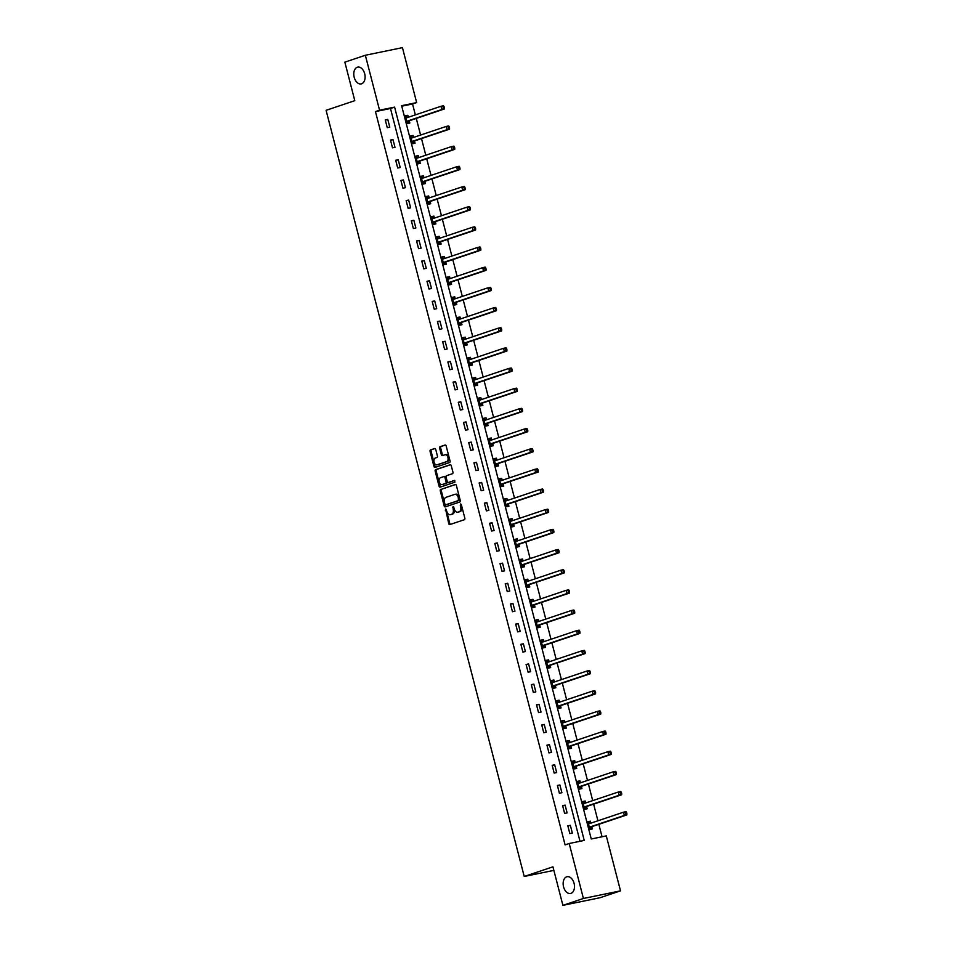 <?xml version="1.0" encoding="UTF-8"?>
<svg xmlns="http://www.w3.org/2000/svg" width="953" height="953" viewBox="0 0 953 953"><rect width="100%" height="100%" fill="white"/><g stroke="black" fill="none" stroke-linecap="round" stroke-linejoin="round"><path stroke-width="1.43" d="M445.575 509.021L448.732 523.578A1.31 0.846 -101.6 0 0 449.864 524.579L464.361 519.707A1.31 0.846 -101.6 0 0 464.838 518.17L461.347 504.685L460.561 503.982L460.68 506.805A4.205 2.704 -101.6 0 1 459.143 511.737L457.94 512.142A4.205 2.704 -101.6 0 1 457.738 512.202A4.205 2.704 -101.6 0 1 454.319 508.95L453.068 506.496L453.187 509.319A4.205 2.704 -101.6 0 1 451.662 514.251L450.447 514.656A4.205 2.704 -101.6 0 1 450.245 514.715A4.205 2.704 -101.6 0 1 446.826 511.463L445.575 509.021M446.218 509.355L449.733 523.376A1.31 0.846 -101.6 0 0 450.495 524.364M461.192 504.316L461.681 506.603L460.68 506.805M453.711 506.829L454.188 509.116L453.187 509.319M361.58 83.793A8.565 5.515 -101.6 0 0 364.773 74.072A8.565 5.515 -101.6 0 0 357.72 67.127A8.565 5.515 -101.6 0 0 357.304 67.234A8.565 5.515 -101.6 0 0 354.111 76.955A8.565 5.515 -101.6 0 0 361.163 83.9A8.565 5.515 -101.6 0 0 361.58 83.793M570.954 893.378A8.565 5.515 -101.6 0 0 574.147 883.657A8.565 5.515 -101.6 0 0 567.095 876.712A8.565 5.515 -101.6 0 0 566.678 876.82A8.565 5.515 -101.6 0 0 563.485 886.54A8.565 5.515 -101.6 0 0 570.537 893.485A8.565 5.515 -101.6 0 0 570.954 893.378M435.747 449.53A1.31 0.846 -101.6 0 0 434.616 448.529L430.553 449.899A1.31 0.846 -101.6 0 0 430.077 451.436L433.949 466.41A1.31 0.846 -101.6 0 0 435.08 467.411L449.578 462.539A1.31 0.846 -101.6 0 0 450.054 461.002L446.183 446.028A1.31 0.846 -101.6 0 0 445.051 445.027L440.131 446.671A1.31 0.846 -101.6 0 0 439.655 448.22L441.31 454.629A1.31 0.846 -101.6 0 0 442.454 455.617L444.884 454.807A3.514 2.263 -101.6 0 1 445.051 454.76A3.514 2.263 -101.6 0 1 447.946 457.607A3.514 2.263 -101.6 0 1 446.635 461.597L437.093 464.802A3.514 2.263 -101.6 0 1 436.927 464.85A3.514 2.263 -101.6 0 1 434.032 461.991A3.514 2.263 -101.6 0 1 435.342 458.012L436.927 457.476A1.31 0.846 -101.6 0 0 437.415 455.939L435.747 449.53M620.51 890.852L599.997 897.738L562.901 905.35L552.943 866.825L524.221 876.462L326.093 110.322L354.802 100.673L344.843 62.148L365.344 55.262L402.44 47.65L416.652 102.59L401.618 105.688L591.253 838.985L606.299 835.9L620.51 890.852L583.415 898.465L569.203 843.512L584.237 840.427L394.602 107.117L379.556 110.203L365.344 55.262M562.901 905.35L583.415 898.465M580.008 841.296L390.492 108.499L375.458 111.584L565.105 844.894L569.203 843.512M375.458 111.584L379.556 110.203M440.762 489.365A1.31 0.846 -101.6 0 0 440.286 490.902L444.158 505.876A1.31 0.846 -101.6 0 0 445.289 506.877L459.787 502.005A1.31 0.846 -101.6 0 0 460.263 500.468L456.392 485.494A1.31 0.846 -101.6 0 0 455.26 484.493L441.763 489.151A1.31 0.846 -101.6 0 0 441.287 490.7L445.158 505.674A1.31 0.846 -101.6 0 0 445.921 506.662M439.047 486.137L435.176 471.163A1.31 0.846 -101.6 0 1 435.652 469.626L450.15 464.754A1.31 0.846 -101.6 0 1 451.281 465.755L452.937 472.164A1.31 0.846 -101.6 0 1 452.461 473.701L446.588 475.678A1.31 0.846 -101.6 0 0 446.111 477.215L447.207 481.468A1.31 0.846 -101.6 0 0 448.339 482.468L454.51 480.407L454.926 482.194L440.179 487.138A1.31 0.846 -101.6 0 1 439.047 486.137L440.048 485.935L436.176 470.961L435.176 471.163M524.221 876.462L553.86 870.387M572.336 833.065L570.335 825.31L567.821 825.822L569.834 833.577L572.336 833.065M567.118 812.897L565.117 805.13L562.604 805.654L564.617 813.409L567.118 812.897M561.901 792.729L559.899 784.962L557.398 785.486L559.399 793.241L561.901 792.729M556.683 772.561L554.682 764.794L552.18 765.319L554.181 773.074L556.683 772.561M551.477 752.382L549.464 744.627L546.962 745.139L548.964 752.906L551.477 752.382M546.26 732.214L544.246 724.459L541.745 724.971L543.746 732.738L546.26 732.214M541.042 712.046L539.029 704.291L536.527 704.803L538.54 712.57L541.042 712.046M535.824 691.878L533.823 684.123L531.309 684.635L533.323 692.39L535.824 691.878M530.607 671.71L528.605 663.955L526.092 664.467L528.105 672.222L530.607 671.71M525.389 651.542L523.388 643.787L520.886 644.299L522.887 652.055L525.389 651.542M520.171 631.374L518.17 623.619L515.668 624.132L517.67 631.887L520.171 631.374M514.965 611.207L512.952 603.452L510.451 603.964L512.452 611.719L514.965 611.207M509.748 591.039L507.735 583.284L505.233 583.796L507.234 591.551L509.748 591.039M504.53 570.871L502.529 563.116L500.015 563.628L502.028 571.383L504.53 570.871M499.312 550.703L497.311 542.948L494.798 543.46L496.811 551.215L499.312 550.703M494.095 530.535L492.093 522.78L489.58 523.292L491.593 531.047L494.095 530.535M488.877 510.367L486.876 502.612L484.374 503.124L486.375 510.879L488.877 510.367M483.659 490.199L481.658 482.444L479.156 482.957L481.158 490.712L483.659 490.199M478.454 470.032L476.44 462.276L473.939 462.789L475.94 470.544L478.454 470.032M473.236 449.864L471.223 442.097L468.721 442.621L470.722 450.376L473.236 449.864M468.018 429.696L466.017 421.929L463.503 422.453L465.517 430.208L468.018 429.696M462.801 409.528L460.799 401.761L458.286 402.285L460.299 410.04L462.801 409.528M457.583 389.348L455.582 381.593L453.068 382.105L455.081 389.872L457.583 389.348M452.365 369.18L450.364 361.425L447.862 361.937L449.864 369.704L452.365 369.18M447.16 349.012L445.146 341.257L442.645 341.77L444.646 349.537L447.16 349.012M441.942 328.845L439.929 321.09L437.427 321.602L439.428 329.357L441.942 328.845M436.724 308.677L434.711 300.922L432.209 301.434L434.211 309.189L436.724 308.677M431.506 288.509L429.505 280.754L426.992 281.266L429.005 289.021L431.506 288.509M426.289 268.341L424.288 260.586L421.774 261.098L423.787 268.853L426.289 268.341M421.071 248.173L419.07 240.418L416.556 240.93L418.57 248.685L421.071 248.173M415.853 228.005L413.852 220.25L411.351 220.762L413.352 228.517L415.853 228.005M410.648 207.837L408.634 200.082L406.133 200.595L408.134 208.35L410.648 207.837M405.43 187.67L403.417 179.914L400.915 180.427L402.916 188.182L405.43 187.67M400.212 167.502L398.199 159.747L395.698 160.259L397.699 168.014L400.212 167.502M394.995 147.334L392.993 139.579L390.48 140.091L392.493 147.846L394.995 147.334M389.777 127.166L387.776 119.411L385.262 119.923L387.275 127.678L389.777 127.166M602.058 836.77L598.841 824.321M597.924 820.783L593.624 804.153M592.706 800.615L588.406 783.985M587.501 780.447L583.188 763.818M582.283 760.28L577.983 743.65M577.065 740.112L572.765 723.482M571.848 719.944L567.547 703.314M566.63 699.776L562.33 683.134M561.412 679.608L557.112 662.966M556.195 659.44L551.894 642.798M550.989 639.272L546.677 622.631M545.771 619.105L541.471 602.463M540.554 598.937L536.253 582.295M535.336 578.769L531.035 562.127M530.118 558.601L525.818 541.959M524.9 538.421L520.6 521.791M519.683 518.253L515.382 501.623M514.477 498.085L510.165 481.456M509.259 477.918L504.959 461.288M504.042 457.75L499.741 441.12M498.824 437.582L494.524 420.952M493.606 417.414L489.306 400.784M488.389 397.246L484.088 380.616M483.171 377.078L478.871 360.448M477.965 356.91L473.653 340.281M472.748 336.743L468.447 320.101M467.53 316.575L463.229 299.933M462.312 296.407L458.012 279.765M457.095 276.239L452.794 259.597M451.877 256.071L447.576 239.429M446.671 235.903L442.359 219.261M441.453 215.735L437.153 199.094M436.236 195.568L431.935 178.926M431.018 175.388L426.718 158.758M425.8 155.22L421.5 138.59M420.583 135.052L416.282 118.422M415.365 114.884L412.542 103.972L401.749 106.188M590.884 823.154L590.384 821.188L587.87 821.7L589.883 829.455L592.385 828.943L591.849 826.859M585.666 802.986L585.166 801.02L582.652 801.533L584.665 809.288L587.167 808.775L586.631 806.691M580.448 782.818L579.948 780.852L577.435 781.365L579.448 789.12L581.949 788.607L581.413 786.523M575.243 762.65L574.73 760.685L572.229 761.197L574.23 768.952L576.732 768.44L576.196 766.343M570.025 742.482L569.513 740.517L567.011 741.029L569.012 748.784L571.526 748.272L570.978 746.175M564.807 722.314L564.295 720.349L561.793 720.861L563.795 728.616L566.308 728.104L565.76 726.007M559.59 702.135L559.077 700.181L556.576 700.693L558.577 708.448L561.091 707.936L560.543 705.839M554.372 681.967L553.872 680.013L551.358 680.525L553.371 688.28L555.873 687.768L555.337 685.672M549.154 661.799L548.654 659.845L546.14 660.358L548.154 668.113L550.655 667.6L550.119 665.504M543.937 641.631L543.436 639.677L540.935 640.19L542.936 647.945L545.438 647.432L544.902 645.336M538.731 621.463L538.219 619.51L535.717 620.022L537.718 627.777L540.22 627.265L539.684 625.168M533.513 601.295L533.001 599.342L530.499 599.854L532.501 607.609L535.014 607.097L534.466 605M528.296 581.127L527.783 579.162L525.282 579.686L527.283 587.441L529.797 586.929L529.249 584.832M523.078 560.96L522.566 558.994L520.064 559.518L522.077 567.273L524.579 566.761L524.031 564.664M517.86 540.792L517.36 538.826L514.846 539.35L516.86 547.105L519.361 546.593L518.825 544.497M512.643 520.624L512.142 518.658L509.629 519.171L511.642 526.938L514.144 526.413L513.607 524.329M507.425 500.456L506.925 498.49L504.423 499.003L506.424 506.77L508.926 506.246L508.39 504.161M502.219 480.288L501.707 478.323L499.205 478.835L501.207 486.602L503.708 486.078L503.172 483.993M497.001 460.12L496.489 458.155L493.988 458.667L495.989 466.422L498.502 465.91L497.954 463.825M491.784 439.952L491.271 437.987L488.77 438.499L490.771 446.254L493.285 445.742L492.737 443.657M486.566 419.785L486.054 417.819L483.552 418.331L485.565 426.086L488.067 425.574L487.519 423.489M481.348 399.617L480.848 397.651L478.335 398.163L480.348 405.918L482.849 405.406L482.313 403.31M476.131 379.449L475.63 377.483L473.117 377.996L475.13 385.751L477.632 385.238L477.096 383.142M470.925 359.269L470.413 357.315L467.911 357.828L469.912 365.583L472.414 365.07L471.878 362.974M465.707 339.101L465.195 337.148L462.693 337.66L464.695 345.415L467.196 344.903L466.66 342.806M460.49 318.933L459.977 316.98L457.476 317.492L459.477 325.247L461.991 324.735L461.443 322.638M455.272 298.765L454.76 296.812L452.258 297.324L454.259 305.079L456.773 304.567L456.225 302.47M450.054 278.598L449.554 276.644L447.04 277.156L449.054 284.911L451.555 284.399L451.007 282.302M444.837 258.43L444.336 256.476L441.823 256.988L443.836 264.743L446.338 264.231L445.801 262.135M439.619 238.262L439.119 236.308L436.605 236.821L438.618 244.576L441.12 244.063L440.584 241.967M434.413 218.094L433.901 216.128L431.399 216.653L433.401 224.408L435.902 223.895L435.366 221.799M429.195 197.926L428.683 195.961L426.182 196.485L428.183 204.24L430.696 203.728L430.148 201.631M423.978 177.758L423.466 175.793L420.964 176.317L422.965 184.072L425.479 183.56L424.931 181.463M418.76 157.59L418.248 155.625L415.746 156.137L417.748 163.904L420.261 163.38L419.713 161.295M413.542 137.423L413.042 135.457L410.529 135.969L412.542 143.736L415.043 143.212L414.507 141.127M408.325 117.255L407.824 115.289L405.311 115.801L407.324 123.568L409.826 123.044L409.29 120.96M412.542 103.972L416.652 102.59M390.492 108.499L394.602 107.117M590.384 821.188L587.953 822.01M570.335 825.31L567.905 826.12M565.117 805.13L562.687 805.952M585.166 801.02L582.736 801.842M559.899 784.962L557.469 785.784M579.948 780.852L577.518 781.663M554.682 764.794L552.252 765.616M574.73 760.685L572.3 761.495M549.464 744.627L547.034 745.449M569.513 740.517L567.083 741.327M544.246 724.459L541.828 725.281M564.295 720.349L561.865 721.159M539.029 704.291L536.61 705.113M559.077 700.181L556.659 700.991M533.823 684.123L531.393 684.945M553.872 680.013L551.442 680.823M528.605 663.955L526.175 664.777M548.654 659.845L546.224 660.655M523.388 643.787L520.957 644.597M543.436 639.677L541.006 640.487M518.17 623.619L515.74 624.429M538.219 619.51L535.789 620.32M512.952 603.452L510.522 604.262M533.001 599.342L530.571 600.152M507.735 583.284L505.316 584.094M527.783 579.162L525.353 579.984M502.529 563.116L500.099 563.926M522.566 558.994L520.147 559.816M497.311 542.948L494.881 543.758M517.36 538.826L514.93 539.648M492.093 522.78L489.663 523.59M512.142 518.658L509.712 519.48M486.876 502.612L484.446 503.422M506.925 498.49L504.494 499.312M481.658 482.444L479.228 483.254M501.707 478.323L499.277 479.145M476.44 462.276L474.01 463.087M496.489 458.155L494.059 458.977M471.223 442.097L468.805 442.919M491.271 437.987L488.853 438.809M466.017 421.929L463.587 422.751M486.054 417.819L483.636 418.629M460.799 401.761L458.369 402.583M480.848 397.651L478.418 398.461M455.582 381.593L453.151 382.415M475.63 377.483L473.2 378.293M450.364 361.425L447.934 362.247M470.413 357.315L467.983 358.125M445.146 341.257L442.716 342.079M465.195 337.148L462.765 337.958M439.929 321.09L437.498 321.911M459.977 316.98L457.547 317.79M434.711 300.922L432.293 301.744M454.76 296.812L452.341 297.622M429.505 280.754L427.075 281.564M449.554 276.644L447.124 277.454M424.288 260.586L421.857 261.396M444.336 256.476L441.906 257.286M419.07 240.418L416.64 241.228M439.119 236.308L436.688 237.118M413.852 220.25L411.422 221.06M433.901 216.128L431.471 216.95M408.634 200.082L406.204 200.892M428.683 195.961L426.253 196.783M403.417 179.914L400.987 180.725M423.466 175.793L421.035 176.615M398.199 159.747L395.781 160.557M418.248 155.625L415.83 156.447M392.993 139.579L390.563 140.389M413.042 135.457L410.612 136.279M387.776 119.411L385.346 120.221M407.824 115.289L405.394 116.111M451.043 514.537A4.205 2.704 -101.6 0 0 451.245 514.501A4.205 2.704 -101.6 0 0 451.448 514.453L450.447 514.656M454.188 509.116A4.205 2.704 -101.6 0 1 452.663 514.048L451.448 514.453M458.524 512.023A4.205 2.704 -101.6 0 0 458.738 511.987A4.205 2.704 -101.6 0 0 458.941 511.94L457.94 512.142M461.681 506.603A4.205 2.704 -101.6 0 1 460.156 511.535L458.941 511.94M455.629 484.493L441.763 489.151M444.92 504.101L445.718 504.804L458.441 500.528L458.298 497.609A4.205 2.704 -101.6 0 0 454.879 494.357A4.205 2.704 -101.6 0 0 454.664 494.416L445.968 497.335A4.205 2.704 -101.6 0 0 444.443 502.255L444.92 504.101M446.623 504.613L445.718 504.804M455.081 494.333L455.677 494.202A4.205 2.704 -101.6 0 1 455.879 494.154A4.205 2.704 -101.6 0 1 459.298 497.406L459.441 500.325L446.719 504.59M450.519 464.766L436.653 469.424A1.31 0.846 -101.6 0 0 436.176 470.961M449.208 482.289A1.31 0.846 -101.6 0 0 449.339 482.266L454.772 480.443M440.489 477.727A3.514 2.263 -101.6 0 0 439.178 481.718A3.514 2.263 -101.6 0 0 442.073 484.565A3.514 2.263 -101.6 0 0 442.24 484.517L445.599 483.385A1.31 0.846 -101.6 0 0 446.075 481.849L444.98 477.596A1.31 0.846 -101.6 0 0 443.848 476.595L440.489 477.727M442.895 484.386A3.514 2.263 -101.6 0 0 443.074 484.362A3.514 2.263 -101.6 0 0 443.24 484.315L442.24 484.517M443.979 476.571L444.848 476.393A1.31 0.846 -101.6 0 1 445.98 477.393L447.088 481.646A1.31 0.846 -101.6 0 1 446.612 483.183L443.24 484.315M440.048 485.935A1.31 0.846 -101.6 0 0 440.81 486.923M437.749 464.659A3.514 2.263 -101.6 0 0 437.927 464.635A3.514 2.263 -101.6 0 0 438.106 464.587L437.093 464.802M445.23 454.736L445.885 454.593A3.514 2.263 -101.6 0 1 446.064 454.557A3.514 2.263 -101.6 0 1 448.946 457.404A3.514 2.263 -101.6 0 1 447.648 461.383L438.106 464.587M445.42 445.027L441.132 446.469A1.31 0.846 -101.6 0 0 440.655 448.005L442.323 454.414A1.31 0.846 -101.6 0 0 443.074 455.415M434.997 448.529L431.554 449.685A1.31 0.846 -101.6 0 0 431.078 451.234L434.949 466.208A1.31 0.846 -101.6 0 0 435.712 467.196M589.931 829.062L591.944 826.739A1.334 0.858 78.4 0 1 592.23 826.537L626.848 814.91L624.346 815.423L623.5 812.194L588.883 823.821A1.334 0.858 78.4 0 1 588.549 823.833L588.418 823.797M588.108 822.63L590.681 823.225M589.335 827.371L589.442 827.252A1.334 0.858 78.4 0 1 589.716 827.061L624.346 815.423L626.907 813.743L626.574 812.444L625.573 812.659L625.907 813.945M625.573 812.659L623.5 812.194L626.014 811.682L626.574 812.444M626.907 813.743L626.848 814.91M584.725 808.894L586.726 806.572A1.334 0.858 78.4 0 1 587.012 806.369L621.63 794.742L619.128 795.255L618.294 792.026L583.665 803.653A1.334 0.858 78.4 0 1 583.343 803.665L583.2 803.629M582.902 802.462L585.464 803.057M584.118 807.203L584.225 807.084A1.334 0.858 78.4 0 1 584.499 806.881L619.128 795.255L621.69 793.575L621.356 792.277L620.355 792.479L620.689 793.778M620.355 792.479L618.294 792.026L620.796 791.514L621.356 792.277M621.69 793.575L621.63 794.742M579.507 788.727L581.509 786.404A1.334 0.858 78.4 0 1 581.795 786.201L616.412 774.575L613.911 775.087L613.077 771.859L578.447 783.485A1.334 0.858 78.4 0 1 578.126 783.497L577.983 783.461M577.685 782.294L580.246 782.889M578.9 787.035L579.007 786.916A1.334 0.858 78.4 0 1 579.293 786.713L613.911 775.087L616.484 773.407L616.15 772.109L615.138 772.311L615.471 773.61M615.138 772.311L613.077 771.859L615.578 771.346L616.15 772.109M616.484 773.407L616.412 774.575M574.29 768.559L576.291 766.236A1.334 0.858 78.4 0 1 576.577 766.033L611.195 754.407L608.693 754.919L607.859 751.691L573.241 763.317A1.334 0.858 78.4 0 1 572.908 763.329L572.765 763.293M572.467 762.126L575.028 762.71M573.694 766.867L573.789 766.748A1.334 0.858 78.4 0 1 574.075 766.546L608.693 754.919L611.266 753.239L610.933 751.941L609.932 752.143L610.265 753.442M609.932 752.143L607.859 751.691L610.361 751.178L610.933 751.941M611.266 753.239L611.195 754.407M568.929 748.439L571.085 746.068A1.334 0.858 78.4 0 1 571.359 745.865L605.989 734.239L603.475 734.751L602.641 731.523L568.024 743.149A1.334 0.858 78.4 0 1 567.69 743.161L567.547 743.126M567.249 741.958L569.811 742.542M568.476 746.699L568.572 746.58A1.334 0.858 78.4 0 1 568.858 746.378L603.475 734.751L606.048 733.071L605.715 731.773L604.714 731.975L605.048 733.274M604.714 731.975L602.641 731.523L605.143 731.011L605.715 731.773M606.048 733.071L605.989 734.239M563.854 728.223L565.868 725.9A1.334 0.858 78.4 0 1 566.142 725.698L600.771 714.071L598.258 714.583L597.424 711.355L562.806 722.982A1.334 0.858 78.4 0 1 562.473 722.993L562.33 722.958M562.032 721.79L564.593 722.374M563.259 726.531L563.354 726.412A1.334 0.858 78.4 0 1 563.64 726.21L598.258 714.583L600.831 712.904L600.497 711.605L599.497 711.808L599.83 713.106M599.497 711.808L597.424 711.355L599.937 710.843L600.497 711.605M600.831 712.904L600.771 714.071M558.637 708.055L560.65 705.732A1.334 0.858 78.4 0 1 560.936 705.53L595.554 693.903L593.04 694.415L592.206 691.187L557.588 702.814A1.334 0.858 78.4 0 1 557.255 702.826L557.124 702.79M556.814 701.622L559.387 702.206M558.041 706.352L558.136 706.244A1.334 0.858 78.4 0 1 558.422 706.042L593.04 694.415L595.613 692.724L595.28 691.437L594.279 691.64L594.612 692.938M594.279 691.64L592.206 691.187L594.72 690.675L595.28 691.437M595.613 692.724L595.554 693.903M553.431 687.887L555.432 685.552A1.334 0.858 78.4 0 1 555.718 685.362L590.336 673.735L587.834 674.247L586.988 671.019L552.371 682.646A1.334 0.858 78.4 0 1 552.037 682.658L551.906 682.622M551.596 681.455L554.169 682.038M552.823 686.184L552.931 686.077A1.334 0.858 78.4 0 1 553.205 685.874L587.834 674.247L590.395 672.556L590.062 671.269L589.061 671.472L589.395 672.77M589.061 671.472L586.988 671.019L589.502 670.507L590.062 671.269M590.395 672.556L590.336 673.735M548.213 667.719L550.215 665.385A1.334 0.858 78.4 0 1 550.5 665.194L585.118 653.567L582.617 654.08L581.783 650.851L547.153 662.478A1.334 0.858 78.4 0 1 546.831 662.49L546.688 662.454M546.391 661.287L548.952 661.87M547.606 666.016L547.713 665.909A1.334 0.858 78.4 0 1 547.987 665.706L582.617 654.08L585.19 652.388L584.844 651.102L583.844 651.304L584.177 652.602M583.844 651.304L581.783 650.851L584.284 650.339L584.844 651.102M585.19 652.388L585.118 653.567M542.841 647.599L544.997 645.217A1.334 0.858 78.4 0 1 545.283 645.026L579.9 633.4L577.399 633.912L576.565 630.683L541.935 642.31A1.334 0.858 78.4 0 1 541.614 642.31L541.471 642.274M541.173 641.119L543.734 641.703M542.388 645.848L542.495 645.741A1.334 0.858 78.4 0 1 542.781 645.538L577.399 633.912L579.972 632.22L579.638 630.934L578.626 631.136L578.971 632.435M578.626 631.136L576.565 630.683L579.067 630.159L579.638 630.934M579.972 632.22L579.9 633.4M537.778 627.384L539.779 625.049A1.334 0.858 78.4 0 1 540.065 624.858L574.683 613.232L572.181 613.744L571.347 610.516L536.73 622.142A1.334 0.858 78.4 0 1 536.396 622.142L536.253 622.106M535.955 620.951L538.516 621.535M537.182 625.68L537.278 625.561A1.334 0.858 78.4 0 1 537.563 625.371L572.181 613.744L574.754 612.052L574.421 610.766L573.42 610.968L573.754 612.267M573.42 610.968L571.347 610.516L573.849 609.991L574.421 610.766M574.754 612.052L574.683 613.232M532.56 607.216L534.573 604.881A1.334 0.858 78.4 0 1 534.847 604.69L569.477 593.064L566.964 593.576L566.13 590.348L531.512 601.974A1.334 0.858 78.4 0 1 531.178 601.974L531.035 601.939M530.738 600.783L533.299 601.367M531.965 605.512L532.06 605.393A1.334 0.858 78.4 0 1 532.346 605.203L566.964 593.576L569.537 591.884L569.203 590.598L568.202 590.8L568.536 592.087M568.202 590.8L566.13 590.348L568.631 589.824L569.203 590.598M569.537 591.884L569.477 593.064M527.2 587.096L529.356 584.713A1.334 0.858 78.4 0 1 529.63 584.523L564.259 572.896L561.746 573.408L560.912 570.168L526.294 581.806A1.334 0.858 78.4 0 1 525.961 581.806L525.818 581.771M525.52 580.615L528.093 581.199M526.747 585.345L526.842 585.225A1.334 0.858 78.4 0 1 527.128 585.035L561.746 573.408L564.319 571.717L563.985 570.43L562.985 570.633L563.318 571.919M562.985 570.633L560.912 570.168L563.426 569.656L563.985 570.43M564.319 571.717L564.259 572.896M522.125 566.88L524.138 564.545A1.334 0.858 78.4 0 1 524.424 564.355L559.042 552.728L556.54 553.24L555.694 550L521.077 561.627A1.334 0.858 78.4 0 1 520.743 561.639L520.612 561.603M520.302 560.447L522.875 561.031M521.529 565.177L521.636 565.058A1.334 0.858 78.4 0 1 521.91 564.867L556.54 553.24L559.101 551.549L558.768 550.262L557.767 550.465L558.101 551.751M557.767 550.465L555.694 550L558.208 549.488L558.768 550.262M559.101 551.549L559.042 552.728M516.764 546.76L518.92 544.377A1.334 0.858 78.4 0 1 519.206 544.187L553.824 532.56L551.322 533.072L550.477 529.832L515.859 541.459A1.334 0.858 78.4 0 1 515.525 541.471L515.394 541.435M515.085 540.28L517.658 540.863M516.312 545.009L516.419 544.89A1.334 0.858 78.4 0 1 516.693 544.699L551.322 533.072L553.884 531.381L553.55 530.082L552.549 530.297L552.883 531.583M552.549 530.297L550.477 529.832L552.99 529.32L553.55 530.082M553.884 531.381L553.824 532.56M511.701 526.544L513.703 524.21A1.334 0.858 78.4 0 1 513.989 524.019L548.606 512.38L546.105 512.905L545.271 509.664L510.641 521.291A1.334 0.858 78.4 0 1 510.32 521.303L510.177 521.267M509.879 520.1L512.44 520.695M511.094 524.841L511.201 524.722A1.334 0.858 78.4 0 1 511.475 524.531L546.105 512.905L548.678 511.213L548.332 509.915L547.332 510.129L547.665 511.416M547.332 510.129L545.271 509.664L547.772 509.152L548.332 509.915M548.678 511.213L548.606 512.38M506.484 506.365L508.485 504.042A1.334 0.858 78.4 0 1 508.771 503.839L543.389 492.213L540.887 492.737L540.053 489.497L505.424 501.123A1.334 0.858 78.4 0 1 505.102 501.135L504.959 501.099M504.661 499.932L507.222 500.528M505.888 504.673L505.983 504.554A1.334 0.858 78.4 0 1 506.269 504.363L540.887 492.737L543.46 491.045L543.127 489.747L542.114 489.961L542.46 491.248M542.114 489.961L540.053 489.497L542.555 488.984L543.127 489.747M543.46 491.045L543.389 492.213M501.123 486.256L503.267 483.874A1.334 0.858 78.4 0 1 503.553 483.671L538.171 472.045L535.669 472.569L534.836 469.329L500.218 480.955A1.334 0.858 78.4 0 1 499.884 480.967L499.741 480.931M499.443 479.764L502.005 480.36M500.67 484.505L500.766 484.386A1.334 0.858 78.4 0 1 501.052 484.195L535.669 472.569L538.242 470.877L537.909 469.579L536.908 469.793L537.242 471.08M536.908 469.793L534.836 469.329L537.337 468.816L537.909 469.579M538.242 470.877L538.171 472.045M496.048 466.029L498.062 463.706A1.334 0.858 78.4 0 1 498.336 463.503L532.965 451.877L530.452 452.389L529.618 449.161L495 460.787A1.334 0.858 78.4 0 1 494.667 460.799L494.524 460.764M494.226 459.596L496.787 460.192M495.453 464.337L495.548 464.218A1.334 0.858 78.4 0 1 495.834 464.028L530.452 452.389L533.025 450.709L532.691 449.411L531.691 449.625L532.024 450.912M531.691 449.625L529.618 449.161L532.119 448.649L532.691 449.411M533.025 450.709L532.965 451.877M490.831 445.861L492.844 443.538A1.334 0.858 78.4 0 1 493.118 443.336L527.748 431.709L525.234 432.221L524.4 428.993L489.782 440.62A1.334 0.858 78.4 0 1 489.449 440.631L489.306 440.596M489.008 439.428L491.581 440.024M490.235 444.169L490.33 444.05A1.334 0.858 78.4 0 1 490.616 443.848L525.234 432.221L527.807 430.542L527.474 429.243L526.473 429.446L526.806 430.744M526.473 429.446L524.4 428.993L526.914 428.481L527.474 429.243M527.807 430.542L527.748 431.709M485.613 425.693L487.626 423.37A1.334 0.858 78.4 0 1 487.912 423.168L522.53 411.541L520.028 412.053L519.182 408.825L484.565 420.452A1.334 0.858 78.4 0 1 484.231 420.464L484.1 420.428M483.79 419.26L486.364 419.856M485.017 424.002L485.125 423.882A1.334 0.858 78.4 0 1 485.399 423.68L520.028 412.053L522.589 410.374L522.256 409.075L521.255 409.278L521.589 410.576M521.255 409.278L519.182 408.825L521.696 408.313L522.256 409.075M522.589 410.374L522.53 411.541M480.407 405.525L482.409 403.202A1.334 0.858 78.4 0 1 482.694 403L517.312 391.373L514.811 391.886L513.977 388.657L479.347 400.284A1.334 0.858 78.4 0 1 479.014 400.296L478.882 400.26M478.573 399.093L481.146 399.676M479.8 403.834L479.907 403.715A1.334 0.858 78.4 0 1 480.181 403.512L514.811 391.886L517.372 390.206L517.038 388.907L516.038 389.11L516.371 390.408M516.038 389.11L513.977 388.657L516.478 388.145L517.038 388.907M517.372 390.206L517.312 391.373M475.035 385.405L477.191 383.035A1.334 0.858 78.4 0 1 477.477 382.832L512.095 371.205L509.593 371.718L508.759 368.489L474.129 380.116A1.334 0.858 78.4 0 1 473.808 380.128L473.665 380.092M473.367 378.925L475.928 379.508M474.582 383.666L474.689 383.547A1.334 0.858 78.4 0 1 474.975 383.344L509.593 371.718L512.166 370.038L511.821 368.74L510.82 368.942L511.153 370.24M510.82 368.942L508.759 368.489L511.261 367.977L511.821 368.74M512.166 370.038L512.095 371.205M469.972 365.19L471.973 362.867A1.334 0.858 78.4 0 1 472.259 362.664L506.877 351.038L504.375 351.55L503.541 348.321L468.912 359.948A1.334 0.858 78.4 0 1 468.59 359.96L468.447 359.924M468.149 358.757L470.711 359.341M469.376 363.498L469.472 363.379A1.334 0.858 78.4 0 1 469.758 363.176L504.375 351.55L506.948 349.87L506.615 348.572L505.602 348.774L505.948 350.073M505.602 348.774L503.541 348.321L506.043 347.809L506.615 348.572M506.948 349.87L506.877 351.038M464.754 345.022L466.756 342.687A1.334 0.858 78.4 0 1 467.041 342.496L501.659 330.87L499.158 331.382L498.324 328.154L463.706 339.78A1.334 0.858 78.4 0 1 463.372 339.792L463.229 339.756M462.932 338.589L465.493 339.173M464.159 343.318L464.254 343.211A1.334 0.858 78.4 0 1 464.54 343.009L499.158 331.382L501.731 329.69L501.397 328.404L500.396 328.606L500.73 329.905M500.396 328.606L498.324 328.154L500.825 327.641L501.397 328.404M501.731 329.69L501.659 330.87M459.537 324.854L461.55 322.519A1.334 0.858 78.4 0 1 461.824 322.328L496.453 310.702L493.94 311.214L493.106 307.986L458.488 319.612A1.334 0.858 78.4 0 1 458.155 319.624L458.012 319.589M457.714 318.421L460.275 319.005M458.941 323.15L459.036 323.043A1.334 0.858 78.4 0 1 459.322 322.841L493.94 311.214L496.513 309.522L496.179 308.236L495.179 308.438L495.512 309.737M495.179 308.438L493.106 307.986L495.608 307.474L496.179 308.236M496.513 309.522L496.453 310.702M454.319 304.686L456.332 302.351A1.334 0.858 78.4 0 1 456.606 302.161L491.236 290.534L488.722 291.046L487.888 287.818L453.271 299.445A1.334 0.858 78.4 0 1 452.937 299.456L452.794 299.421M452.496 298.253L455.069 298.837M453.723 302.983L453.819 302.875A1.334 0.858 78.4 0 1 454.104 302.673L488.722 291.046L491.295 289.355L490.962 288.068L489.961 288.271L490.295 289.569M489.961 288.271L487.888 287.818L490.402 287.306L490.962 288.068M491.295 289.355L491.236 290.534M448.958 284.566L451.114 282.183A1.334 0.858 78.4 0 1 451.4 281.993L486.018 270.366L483.516 270.878L482.671 267.65L448.053 279.277A1.334 0.858 78.4 0 1 447.719 279.277L447.588 279.241M447.279 278.085L449.852 278.669M448.506 282.815L448.613 282.696A1.334 0.858 78.4 0 1 448.887 282.505L483.516 270.878L486.078 269.187L485.744 267.9L484.743 268.103L485.077 269.401M484.743 268.103L482.671 267.65L485.184 267.126L485.744 267.9M486.078 269.187L486.018 270.366M443.895 264.35L445.897 262.015A1.334 0.858 78.4 0 1 446.183 261.825L480.8 250.198L478.299 250.71L477.465 247.482L442.835 259.109A1.334 0.858 78.4 0 1 442.502 259.109L442.371 259.073M442.061 257.918L444.634 258.501M443.288 262.647L443.395 262.528A1.334 0.858 78.4 0 1 443.669 262.337L478.299 250.71L480.86 249.019L480.526 247.732L479.526 247.935L479.859 249.221M479.526 247.935L477.465 247.482L479.967 246.958L480.526 247.732M480.86 249.019L480.8 250.198M438.678 244.182L440.679 241.848A1.334 0.858 78.4 0 1 440.965 241.657L475.583 230.03L473.081 230.543L472.247 227.314L437.618 238.941A1.334 0.858 78.4 0 1 437.296 238.941L437.153 238.905M436.855 237.75L439.416 238.333M438.07 242.479L438.177 242.36A1.334 0.858 78.4 0 1 438.463 242.169L473.081 230.543L475.654 228.851L475.321 227.564L474.308 227.767L474.642 229.054M474.308 227.767L472.247 227.314L474.749 226.79L475.321 227.564M475.654 228.851L475.583 230.03M433.305 224.062L435.461 221.68A1.334 0.858 78.4 0 1 435.747 221.489L470.365 209.863L467.863 210.375L467.03 207.135L432.412 218.773A1.334 0.858 78.4 0 1 432.078 218.773L431.935 218.737M431.638 217.582L434.199 218.166M432.865 222.311L432.96 222.192A1.334 0.858 78.4 0 1 433.246 222.001L467.863 210.375L470.437 208.683L470.103 207.397L469.102 207.599L469.436 208.886M469.102 207.599L467.03 207.135L469.531 206.622L470.103 207.397M470.437 208.683L470.365 209.863M428.242 203.847L430.256 201.512A1.334 0.858 78.4 0 1 430.53 201.321L465.159 189.695L462.646 190.207L461.812 186.967L427.194 198.593A1.334 0.858 78.4 0 1 426.861 198.605L426.718 198.569M426.42 197.414L428.981 197.998M427.647 202.143L427.742 202.024A1.334 0.858 78.4 0 1 428.028 201.833L462.646 190.207L465.219 188.515L464.885 187.229L463.885 187.431L464.218 188.718M463.885 187.431L461.812 186.967L464.314 186.454L464.885 187.229M465.219 188.515L465.159 189.695M422.882 183.726L425.038 181.344A1.334 0.858 78.4 0 1 425.312 181.153L459.942 169.527L457.428 170.039L456.594 166.799L421.976 178.425A1.334 0.858 78.4 0 1 421.643 178.437L421.5 178.402M421.202 177.246L423.763 177.83M422.429 181.975L422.524 181.856A1.334 0.858 78.4 0 1 422.81 181.666L457.428 170.039L460.001 168.347L459.668 167.049L458.667 167.263L459.001 168.55M458.667 167.263L456.594 166.799L459.096 166.287L459.668 167.049M460.001 168.347L459.942 169.527M417.807 163.499L419.82 161.176A1.334 0.858 78.4 0 1 420.094 160.986L454.724 149.347L452.21 149.871L451.377 146.631L416.759 158.258A1.334 0.858 78.4 0 1 416.425 158.269L416.282 158.234M415.984 157.066L418.558 157.662M417.211 161.807L417.307 161.688A1.334 0.858 78.4 0 1 417.593 161.498L452.21 149.871L454.784 148.18L454.45 146.881L453.449 147.096L453.783 148.382M453.449 147.096L451.377 146.631L453.89 146.119L454.45 146.881M454.784 148.18L454.724 149.347M412.589 143.331L414.603 141.008A1.334 0.858 78.4 0 1 414.889 140.806L449.506 129.179L447.005 129.703L446.159 126.463L411.541 138.09A1.334 0.858 78.4 0 1 411.208 138.102L411.077 138.066M410.767 136.898L413.34 137.494M411.994 141.64L412.101 141.52A1.334 0.858 78.4 0 1 412.375 141.33L447.005 129.703L449.566 128.012L449.232 126.713L448.232 126.928L448.565 128.214M448.232 126.928L446.159 126.463L448.672 125.951L449.232 126.713M449.566 128.012L449.506 129.179M407.229 123.223L409.385 120.84A1.334 0.858 78.4 0 1 409.671 120.638L444.289 109.011L441.787 109.535L440.953 106.295L406.323 117.922A1.334 0.858 78.4 0 1 406.002 117.934L405.859 117.898M405.549 116.731L408.122 117.326M406.776 121.472L406.883 121.353A1.334 0.858 78.4 0 1 407.157 121.162L441.787 109.535L444.348 107.844L444.015 106.545L443.014 106.76L443.348 108.046M443.014 106.76L440.953 106.295L443.455 105.783L444.015 106.545M444.348 107.844L444.289 109.011M446.242 509.891L445.242 510.093M461.228 504.864L460.228 505.066M453.735 507.377L452.735 507.58M452.663 514.048L451.662 514.251M460.156 511.535L459.143 511.737M449.733 523.376L448.732 523.578M445.158 505.674L444.158 505.876M441.287 490.7L440.286 490.902M459.441 500.325L458.441 500.528M459.775 499.241L458.774 499.443M459.298 497.406L458.298 497.609M436.653 469.424L435.652 469.626M449.339 482.266L448.339 482.468M446.612 483.183L445.599 483.385M447.088 481.646L446.075 481.849M445.98 477.393L444.98 477.596M447.648 461.383L446.635 461.597M442.323 454.414L441.31 454.629M440.655 448.005L439.655 448.22M441.132 446.469L440.131 446.671M434.949 466.208L433.949 466.41M431.078 451.234L430.077 451.436M431.554 449.685L430.553 449.899M591.944 826.739L589.442 827.252M592.23 826.537L589.716 827.061M589.335 823.678L588.549 823.833M586.726 806.572L584.225 807.084M587.012 806.369L584.499 806.881M584.118 803.51L583.343 803.665M581.509 786.404L579.007 786.916M581.795 786.201L579.293 786.713M578.9 783.33L578.126 783.497M576.291 766.236L573.789 766.748M576.577 766.033L574.075 766.546M573.682 763.162L572.908 763.329M571.085 746.068L568.572 746.58M571.359 745.865L568.858 746.378M568.464 742.995L567.69 743.161M565.868 725.9L563.354 726.412M566.142 725.698L563.64 726.21M563.247 722.827L562.473 722.993M560.65 705.732L558.136 706.244M560.936 705.53L558.422 706.042M558.041 702.659L557.255 702.826M555.432 685.552L552.931 686.077M555.718 685.362L553.205 685.874M552.823 682.491L552.037 682.658M550.215 665.385L547.713 665.909M550.5 665.194L547.987 665.706M547.606 662.323L546.831 662.49M544.997 645.217L542.495 645.741M545.283 645.026L542.781 645.538M542.388 642.155L541.614 642.31M539.779 625.049L537.278 625.561M540.065 624.858L537.563 625.371M537.17 621.987L536.396 622.142M534.573 604.881L532.06 605.393M534.847 604.69L532.346 605.203M531.953 601.819L531.178 601.974M529.356 584.713L526.842 585.225M529.63 584.523L527.128 585.035M526.735 581.652L525.961 581.806M524.138 564.545L521.636 565.058M524.424 564.355L521.91 564.867M521.529 561.484L520.743 561.639M518.92 544.377L516.419 544.89M519.206 544.187L516.693 544.699M516.312 541.316L515.525 541.471M513.703 524.21L511.201 524.722M513.989 524.019L511.475 524.531M511.094 521.148L510.32 521.303M508.485 504.042L505.983 504.554M508.771 503.839L506.269 504.363M505.876 500.98L505.102 501.135M503.267 483.874L500.766 484.386M503.553 483.671L501.052 484.195M500.659 480.812L499.884 480.967M498.062 463.706L495.548 464.218M498.336 463.503L495.834 464.028M495.441 460.644L494.667 460.799M492.844 443.538L490.33 444.05M493.118 443.336L490.616 443.848M490.223 440.477L489.449 440.631M487.626 423.37L485.125 423.882M487.912 423.168L485.399 423.68M485.017 420.297L484.231 420.464M482.409 403.202L479.907 403.715M482.694 403L480.181 403.512M479.8 400.129L479.014 400.296M477.191 383.035L474.689 383.547M477.477 382.832L474.975 383.344M474.582 379.961L473.808 380.128M471.973 362.867L469.472 363.379M472.259 362.664L469.758 363.176M469.364 359.793L468.59 359.96M466.756 342.687L464.254 343.211M467.041 342.496L464.54 343.009M464.147 339.625L463.372 339.792M461.55 322.519L459.036 323.043M461.824 322.328L459.322 322.841M458.929 319.458L458.155 319.624M456.332 302.351L453.819 302.875M456.606 302.161L454.104 302.673M453.711 299.29L452.937 299.456M451.114 282.183L448.613 282.696M451.4 281.993L448.887 282.505M448.506 279.122L447.719 279.277M445.897 262.015L443.395 262.528M446.183 261.825L443.669 262.337M443.288 258.954L442.502 259.109M440.679 241.848L438.177 242.36M440.965 241.657L438.463 242.169M438.07 238.786L437.296 238.941M435.461 221.68L432.96 222.192M435.747 221.489L433.246 222.001M432.853 218.618L432.078 218.773M430.256 201.512L427.742 202.024M430.53 201.321L428.028 201.833M427.635 198.45L426.861 198.605M425.038 181.344L422.524 181.856M425.312 181.153L422.81 181.666M422.417 178.282L421.643 178.437M419.82 161.176L417.307 161.688M420.094 160.986L417.593 161.498M417.211 158.115L416.425 158.269M414.603 141.008L412.101 141.52M414.889 140.806L412.375 141.33M411.994 137.947L411.208 138.102M409.385 120.84L406.883 121.353M409.671 120.638L407.157 121.162M406.776 117.779L406.002 117.934M451.245 514.501L450.245 514.715M458.738 511.987L457.738 512.202M446.671 504.602L445.67 504.816M455.879 494.154L454.879 494.357M449.28 482.278L448.279 482.492M443.074 484.362L442.073 484.565M444.92 476.381L443.907 476.583M437.927 464.635L436.927 464.85M446.064 454.557L445.051 454.76"/></g></svg>
